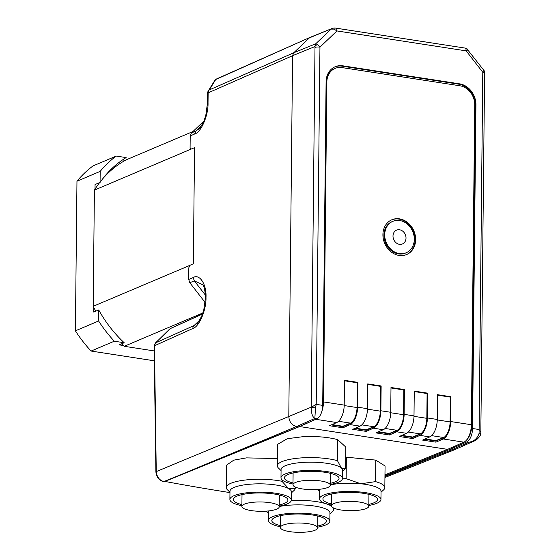 <?xml version="1.0" encoding="UTF-8"?>
<svg xmlns="http://www.w3.org/2000/svg" width="560" height="560" viewBox="0 0 560 560"><rect width="100%" height="100%" fill="white"/><g stroke="black" fill="none" stroke-linecap="round" stroke-linejoin="round"><path stroke-width="0.84" d="M291.326 500.451A34.489 8.638 0.6 0 1 311.038 500.934A34.489 8.638 0.6 0 1 331.548 506.226M333.256 507.829A34.489 8.638 0.6 0 1 333.739 509.299A34.489 8.638 0.6 0 1 332.542 511.518L329.931 513.905M317.73 527.142A30.737 7.693 -179.4 0 0 329.854 521.157L329.945 512.897A30.737 7.693 -179.4 0 0 309.715 505.442A30.737 7.693 -179.4 0 0 279.223 506.527M329.854 521.157A30.737 7.693 -179.4 0 0 309.631 513.709A30.737 7.693 -179.4 0 0 268.387 520.513A30.737 7.693 -179.4 0 0 280.392 526.757M229.971 492.219L227.409 489.783A34.489 8.638 0.6 0 1 226.261 487.536L226.492 465.178L233.765 460.152L246.4 457.884L277.431 458.549M345.702 457.114L375.788 460.117L385.063 465.99L384.832 487.634A34.489 8.638 0.6 0 1 383.635 489.853L381.031 492.24M281.064 470.561L278.509 468.118A34.489 8.638 0.6 0 1 277.354 465.871L277.585 444.374L287.28 438.704L303.135 436.66C316.561 436.114 328.083 437.108 337.701 439.635L345.807 447.097L345.583 468.356A34.489 8.638 0.6 0 1 345.142 468.811L342.531 471.205M317.093 418.719A14.798 7.126 98.8 0 1 316.015 419.349L336.721 422.541L329.49 425.726L342.895 427.798L350.126 424.613L359.982 426.132L352.751 429.317L366.163 431.389L373.394 428.204L383.25 429.723L376.019 432.908L389.431 434.98L396.662 431.795L406.518 433.314L399.287 436.499L412.692 438.571L419.923 435.379L429.786 436.905L422.555 440.09L435.96 442.162L443.191 438.97L463.897 442.169L447.559 449.365A1.596 0.77 98.8 0 1 447.545 449.372L384.965 474.852M316.015 419.195L299.684 426.545A1.596 0.77 -81.2 0 0 299.684 426.545L164.892 481.425A900.452 218.82 0.9 0 0 229.964 492.597M226.261 487.536A34.489 8.638 0.6 0 1 246.169 479.927A34.489 8.638 0.6 0 1 281.988 481.299L288.568 488.551L295.218 488.53A34.489 8.638 0.6 0 1 294.042 490.476L291.438 492.863M295.239 487.032L295.218 488.53M279.23 506.107A30.737 7.693 -179.4 0 0 291.361 500.122L291.445 491.855A30.737 7.693 -179.4 0 0 288.568 488.551A30.737 7.693 -179.4 0 0 247.723 484.428A30.737 7.693 -179.4 0 0 229.978 491.211L229.894 499.478A30.737 7.693 -179.4 0 0 241.892 505.715M291.361 500.122A30.737 7.693 -179.4 0 0 247.632 492.695A30.737 7.693 -179.4 0 0 229.894 499.478M375.788 460.117L375.557 481.628A34.489 8.638 0.6 0 1 384.832 487.634M320.082 489.216A30.737 7.693 -179.4 0 0 319.571 490.588L319.487 498.848A30.737 7.693 -179.4 0 0 331.485 505.092M368.823 505.484A30.737 7.693 -179.4 0 0 379.099 502.089A30.737 7.693 -179.4 0 0 380.954 499.492L381.038 491.232A30.737 7.693 -179.4 0 0 360.815 483.777L375.557 481.628M380.954 499.492A30.737 7.693 -179.4 0 0 355.593 491.652A30.737 7.693 -179.4 0 0 321.335 496.258A30.737 7.693 -179.4 0 0 319.487 498.848M277.354 465.871A34.489 8.638 0.6 0 1 302.918 457.8A34.489 8.638 0.6 0 1 337.477 460.705L341.495 468.167L345.583 468.356M330.323 484.442A30.737 7.693 -179.4 0 0 342.454 478.457L342.545 470.19A30.737 7.693 -179.4 0 0 341.495 468.167A30.737 7.693 -179.4 0 0 303.849 462.357A30.737 7.693 -179.4 0 0 281.078 469.546L280.987 477.813A30.737 7.693 -179.4 0 0 292.992 484.05M342.454 478.457A30.737 7.693 -179.4 0 0 303.765 470.624A30.737 7.693 -179.4 0 0 280.987 477.813M444.528 437.038L435.974 440.622L435.967 441.063L443.198 437.871L443.191 438.97A14.798 7.126 98.8 0 0 450.674 421.54L450.933 396.753L437.528 394.688L437.269 419.468A14.798 7.126 -81.2 0 1 429.786 436.905M424.403 439.278L435.967 441.063L435.96 442.162M351.463 422.674L342.909 426.258L342.902 426.699L350.133 423.514L350.126 424.613A14.798 7.126 98.8 0 0 357.609 407.176L357.868 382.389L344.463 380.324L344.204 405.104A14.798 7.126 -81.2 0 1 336.721 422.541M331.338 424.914L342.902 426.699L342.895 427.798M374.731 426.265L366.17 429.849L366.17 430.29L373.401 427.098L373.394 428.204A14.798 7.126 98.8 0 0 380.877 410.767L381.136 385.98L367.724 383.915L367.465 408.695A14.798 7.126 -81.2 0 1 359.982 426.132M354.606 428.505L366.17 430.29L366.163 431.389M397.992 429.856L389.438 433.44L389.438 433.881L396.662 430.689L396.662 431.795A14.798 7.126 98.8 0 0 404.138 414.358L404.404 389.571L390.992 387.506L390.733 412.286A14.798 7.126 -81.2 0 1 383.25 429.723M377.874 432.096L389.438 433.881L389.431 434.98M421.26 433.447L412.706 437.031L412.699 437.472L419.93 434.28L419.923 435.379A14.798 7.126 98.8 0 0 427.406 417.949L427.665 393.162L414.26 391.097L414.001 415.877A14.798 7.126 -81.2 0 1 406.518 433.314M401.135 435.687L412.699 437.472L412.692 438.571M419.93 434.28A13.657 6.58 98.8 0 0 426.839 418.187L427.098 393.407L427.665 393.162M427.098 393.533L414.253 391.552M396.662 430.689A13.657 6.58 98.8 0 0 403.571 414.596L403.83 389.816L404.404 389.571M403.83 389.949L390.985 387.961M373.401 427.098A13.657 6.58 98.8 0 0 380.303 411.005L380.562 386.225L381.136 385.98M380.562 386.358L367.724 384.37M350.133 423.514A13.657 6.58 98.8 0 0 357.042 407.414L357.301 382.634L357.868 382.389M357.301 382.767L344.456 380.786M443.198 437.871A13.657 6.58 98.8 0 0 450.107 421.778L450.366 396.998L450.933 396.753M450.366 397.124L437.521 395.143M321.79 411.523A14.798 7.126 98.8 0 0 323.498 401.912L326.844 82.026A17.304 14.532 67 0 1 335.076 68.411A17.304 14.532 67 0 1 342.006 67.592L459.914 85.785A17.304 14.532 67 0 1 474.726 104.846L471.38 424.732A14.798 7.126 -81.2 0 1 463.897 442.169M415.646 239.666A18.893 15.869 67 0 0 391.909 219.744A18.893 15.869 67 0 0 382.914 234.619A18.893 15.869 67 0 0 406.658 254.541A18.893 15.869 67 0 0 415.646 239.666M406.371 254.66A18.893 15.869 67 0 0 415.079 239.911A18.893 15.869 67 0 0 391.622 219.87M326.844 82.026L326.277 82.271A17.304 14.532 -113 0 1 334.509 68.649L335.076 68.411M326.277 82.271L322.931 402.15A13.657 6.58 98.8 0 1 322.7 405.377L326.088 81.781A19.124 16.058 -113 0 1 335.188 66.731A19.124 16.058 -113 0 1 342.846 65.821L342.048 66.157A19.124 16.058 67 0 0 334.789 66.906M475.146 105.245A19.124 16.058 67 0 0 458.773 84.175L459.571 83.832A19.124 16.058 -113 0 1 475.937 104.902L475.146 105.245L471.793 425.124A13.657 6.58 98.8 0 1 466.389 440.237M458.773 84.175L342.048 66.157M459.571 83.832L342.846 65.821M384.958 475.853L448.532 449.967L466.795 441.917A11.382 5.481 -81.2 0 0 472.549 428.505L475.937 104.902M448.532 449.967L454.146 449.904L474.089 441.07L468.888 442.239C473.935 441.553 477.33 438.578 479.08 433.307L482.783 72.261L483.721 70.161A3.64 2.506 157.8 0 1 484.211 70.84L484.603 73.073A3.64 0.91 -179.4 0 0 482.783 72.261L466.172 50.876L467.509 50.141M483.721 70.161L466.711 48.608A3.64 3.199 118.1 0 1 467.88 49.763M310.31 37.268L216.65 78.904A4.55 4.55 0 0 0 214.62 80.682L208.222 91.063A4.55 4.55 0 0 0 207.543 93.401A4.55 1.141 -179.4 0 1 208.138 92.855L292.579 55.699L288.799 416.486C289.212 421.911 291.809 425.257 296.597 426.517L298.683 426.839L316.946 418.789A11.382 5.481 -81.2 0 0 322.7 405.377L316.211 404.376L315.469 408.058L314.853 418.467C312.424 416.913 311.213 413.196 311.227 407.302L316.211 404.376L319.956 47.131A3.64 0.91 -179.4 0 0 314.993 47.411L314.874 46.592L292.579 55.699L293.769 52.759L315.735 43.785L314.874 46.592A3.64 2.492 -22.8 0 1 317.765 44.548L319.956 47.131L336.959 30.94L466.172 50.876A3.64 1.757 -81.2 0 0 464.905 48.048L335.692 28.112A3.64 1.757 98.8 0 1 336.959 30.94L333.984 29.106L334.201 28L332.325 28.378L310.31 37.268L215.719 79.527L209.321 89.915L293.769 52.759L309.386 37.891L332.374 28.357M472.549 428.505L479.038 429.506L480.837 432.173L484.603 73.073M479.08 433.307L480.718 433.517L480.844 432.173M315.49 407.932L311.353 407.12A3.64 0.91 -179.4 0 0 311.227 407.169L315.469 408.058M333.984 29.106L331.156 29.099L315.735 43.785L317.765 44.548M334.201 28L335.692 28.112M464.905 48.048L466.711 48.608M479.101 433.181L480.753 433.314M214.62 80.682A4.55 4.144 31.6 0 1 215.719 79.527A4.55 3.822 66 0 1 216.65 78.904M208.222 91.063A4.55 4.144 31.6 0 1 209.321 89.915A4.55 3.836 -113.7 0 0 208.138 92.855L208.033 102.788C208.488 115.22 201.117 132.44 194.684 133.973L190.211 135.94L191.394 133L203.903 121.093M298.683 426.839L163.548 481.677A2.73 1.533 100.6 0 0 164.01 481.642L164.059 481.656M205.191 301.945L204.848 302.085L189.826 282.751L188.706 279.454L193.179 277.55C199.64 273.497 206.717 284.459 205.996 297.409C206.43 309.715 199.241 326.739 192.864 328.496L154.469 345.765A2.73 0.714 -179.7 0 0 154.119 346.115L155.372 343.021A2.73 1.596 45.4 0 1 155.617 342.846L154.469 345.765L156.261 471.59A2.73 0.875 178.1 0 0 155.904 472.045L155.904 472.045C156.639 477.26 159.18 480.473 163.548 481.677M314.993 47.411L311.227 407.169L156.261 471.59C156.814 476.973 159.397 480.319 164.01 481.642L296.597 426.517L314.853 418.467L316.946 418.789M169.19 329.518A2.73 1.547 45.6 0 1 169.365 329.28L169.365 329.28A2.73 1.547 45.6 0 1 169.603 329.112L155.617 342.846L194.04 325.556L197.141 323.323C197.477 323.659 199.052 321.118 201.873 315.693L203.777 309.995L205.401 297.962C205.205 291.431 204.407 287.077 202.993 284.907L194.313 280.84L189.826 282.751M155.372 343.021L170.478 328.517L202.51 314.055M193.179 277.55L194.313 280.84L205.338 295.036M191.394 133L195.881 131.026L194.684 133.973M201.614 125.566L195.881 131.026L199.185 128.702C199.332 129.241 200.872 126.784 203.805 121.324L205.758 115.598L207.445 103.341A4.55 1.141 0.6 0 1 208.033 102.788M188.706 279.454L188.832 267.771L189.707 265.44L93.191 306.313L94.409 190.12A113.47 95.291 -113 0 1 95.011 189.168L95.06 184.541L100.065 182.42L100.184 171.374A122.941 103.243 -113 0 1 116.256 156.065L126.133 157.591A116.109 97.51 -113 0 0 100.065 182.42M94.409 190.12L190.925 149.17L190.085 147.623L190.211 135.94M192.92 131.551L126.21 159.838A113.47 95.291 -113 0 0 125.265 160.349L122.521 159.929M154.098 350.903L124.257 346.297A113.47 95.291 -113 0 1 123.326 345.492L119.189 344.855L124.194 342.734L114.317 341.208A122.941 103.243 -113 0 1 98.616 320.992L98.728 309.953L93.723 312.074L93.772 307.447A113.47 95.291 -113 0 1 93.191 306.313M202.909 312.928L124.257 346.297M154.084 360.773L91.105 351.05L114.317 341.208M91.105 351.05A122.941 103.243 -113 0 1 75.397 330.834L76.965 181.223A122.941 103.243 -113 0 1 93.044 165.907L116.256 156.065M76.965 181.223L100.184 171.374M75.397 330.834L98.616 320.992M123.326 345.492A113.47 95.291 -113 0 1 121.506 343.868M95.781 311.199A113.47 95.291 -113 0 1 93.772 307.447M124.194 342.734A116.109 97.51 -113 0 1 98.728 309.953M95.011 189.168A113.47 95.291 -113 0 1 99.603 182.616M102.613 178.913A113.47 95.291 -113 0 1 125.265 160.349M392.847 221.326L392.049 221.662A17.073 14.336 67 0 0 383.922 235.102A17.073 14.336 67 0 0 405.377 253.106L406.175 252.77A17.073 14.336 67 0 0 414.295 239.33A17.073 14.336 67 0 0 392.847 221.326A17.073 14.336 67 0 0 384.72 234.766A17.073 14.336 67 0 0 406.175 252.77M393.001 236.04A7.511 6.307 67 0 0 402.444 243.964A7.511 6.307 67 0 0 406.014 238.049A7.511 6.307 67 0 0 396.578 230.132A7.511 6.307 67 0 0 393.001 236.04M330.337 483.322A27.321 6.839 -179.4 0 0 339.038 478.422A27.321 6.839 -179.4 0 0 304.647 471.457A27.321 6.839 -179.4 0 0 284.403 477.848A27.321 6.839 -179.4 0 0 292.999 482.93M306.817 480.403A18.669 4.676 -179.4 0 0 292.985 484.771A18.669 4.676 -179.4 0 0 316.484 489.531A18.669 4.676 -179.4 0 0 330.316 485.163A18.669 4.676 -179.4 0 0 306.817 480.403M337.701 439.635L337.477 460.705M368.837 504.364A27.321 6.839 -179.4 0 0 375.893 501.767A27.321 6.839 -179.4 0 0 377.538 499.457A27.321 6.839 -179.4 0 0 354.998 492.485A27.321 6.839 -179.4 0 0 324.548 496.58A27.321 6.839 -179.4 0 0 322.903 498.89A27.321 6.839 -179.4 0 0 331.499 503.972M332.605 504.238A18.669 4.676 -179.4 0 0 331.478 505.813A18.669 4.676 -179.4 0 0 346.885 510.573A18.669 4.676 -179.4 0 0 367.689 507.773A18.669 4.676 -179.4 0 0 368.816 506.198A18.669 4.676 -179.4 0 0 353.409 501.438A18.669 4.676 -179.4 0 0 332.605 504.238M342.426 478.786A34.489 8.638 0.6 0 1 346.143 478.66L360.815 483.777A30.737 7.693 -179.4 0 0 330.323 484.869M346.367 457.1L346.143 478.66M279.244 504.987A27.321 6.839 -179.4 0 0 287.945 500.087A27.321 6.839 -179.4 0 0 249.074 493.486A27.321 6.839 -179.4 0 0 233.31 499.513A27.321 6.839 -179.4 0 0 241.906 504.595M252.665 502.32A18.669 4.676 -179.4 0 0 241.885 506.436A18.669 4.676 -179.4 0 0 268.443 510.944A18.669 4.676 -179.4 0 0 279.223 506.828A18.669 4.676 -179.4 0 0 252.665 502.32M282.002 479.801L281.988 481.299M317.737 526.029A27.321 6.839 -179.4 0 0 326.445 521.122A27.321 6.839 -179.4 0 0 308.462 514.5A27.321 6.839 -179.4 0 0 271.803 520.555A27.321 6.839 -179.4 0 0 280.406 525.637M292.67 532A18.669 4.676 -179.4 0 0 317.716 527.863A18.669 4.676 -179.4 0 0 305.431 523.341A18.669 4.676 -179.4 0 0 280.385 527.478A18.669 4.676 -179.4 0 0 292.67 532M268.982 510.881A30.737 7.693 -179.4 0 0 268.478 512.253L268.387 520.513M401.877 435.358L412.706 437.031M378.616 431.767L389.438 433.44M355.348 428.176L366.17 429.849M332.08 424.585L342.909 426.258M425.145 438.949L435.974 440.622M447.545 449.372L299.67 426.552L447.559 449.365M450.674 421.54L471.38 424.732M323.498 401.912L344.204 405.104M357.609 407.176L367.465 408.695M380.877 410.767L390.733 412.286M404.138 414.358L414.001 415.877M427.406 417.949L437.269 419.468M471.793 425.124L471.373 425.061M466.795 441.917L468.888 442.239L450.625 450.289L384.951 476.476M154.119 346.115L155.904 472.045M192.864 328.496A4.55 3.836 -114.2 0 1 194.04 325.556L199.458 320.376M205.996 297.409A4.55 1.141 -179.4 0 0 205.401 297.962M190.925 149.17L194.551 147.686L193.333 263.83L189.707 265.44M413.994 416.339L426.839 418.32M408.359 432.054L420.371 433.909M390.726 412.748L403.571 414.729M385.091 428.463L397.103 430.318M367.458 409.157L380.303 411.138M361.823 424.872L373.842 426.727M344.19 405.566L357.035 407.547M338.555 421.281L350.574 423.136M437.255 419.93L450.1 421.911M431.62 435.645L443.639 437.5M333.739 509.299L333.753 508.081M319.564 491.596L317.338 489.475M484.211 70.84L483.609 69.804M474.089 441.07C476.56 440.321 481.047 435.778 480.718 433.517M454.146 449.904L384.937 477.505M170.478 328.51L202.601 313.817M207.445 103.341L207.543 93.401M293.104 472.941L292.985 484.771M330.442 473.333L330.316 485.163M331.604 493.983L331.478 505.813M368.942 494.375L368.816 506.198M242.011 494.606L241.885 506.436M279.349 494.998L279.223 506.828M317.842 516.04L317.716 527.863M280.511 515.648L280.385 527.478M268.464 513.261L266.238 511.14"/></g></svg>

